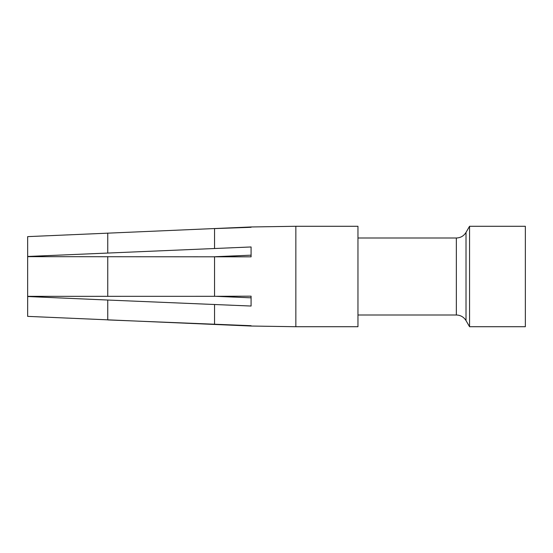 <?xml version="1.0" encoding="UTF-8"?>
<svg xmlns="http://www.w3.org/2000/svg" width="553" height="553" viewBox="0 0 553 553"><rect width="100%" height="100%" fill="white"/><g stroke="black" fill="none" stroke-linecap="round" stroke-linejoin="round"><path stroke-width="0.83" d="M295.848 226.281L295.848 326.719L357.964 326.719L357.964 226.281L295.848 226.281L251.083 226.965L27.65 236.629L27.671 256.661M466.013 232.419L469.552 226.281L469.552 326.719L466.013 320.581L466.013 232.419C463.78 236 460.559 237.859 456.349 237.997L357.964 237.997M251.083 255.175L215.594 256.689L251.083 256.834L251.083 252.756L251.083 256.834L27.65 256.661L27.65 296.339L214.543 296.311L214.543 256.689M295.848 326.719L251.083 326.035L27.65 316.371L27.671 296.339M251.083 325.703L107.759 319.917L107.759 300.037L27.65 296.532M214.543 296.311L251.083 296.166L251.083 306.037L107.759 300.037M251.083 296.166L215.587 296.311L251.083 297.825L251.083 296.166M251.083 252.756L251.083 246.963L27.65 256.468M251.083 227.297L214.543 228.596L214.543 248.408M469.552 326.719L525.35 326.719L525.35 226.281L469.552 226.281M466.013 320.581C463.78 317 460.559 315.141 456.349 315.003L456.349 237.997M214.543 324.404L214.543 304.592M107.759 256.62L107.759 296.38M107.759 233.083L107.759 252.963M456.349 315.003L357.964 315.003"/></g></svg>
